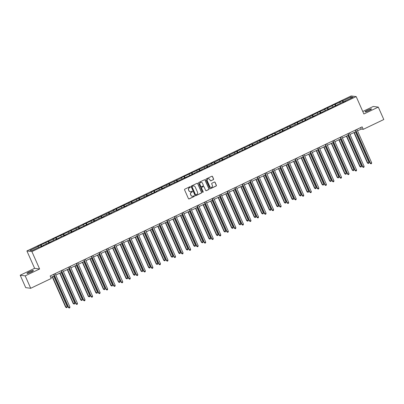 <?xml version="1.0" encoding="UTF-8"?>
<svg xmlns="http://www.w3.org/2000/svg" width="404" height="404" viewBox="0 0 404 404"><rect width="100%" height="100%" fill="white"/><g stroke="black" fill="none" stroke-linecap="round" stroke-linejoin="round"><path stroke-width="0.61" d="M190.35 186.921A0.379 0.364 97.4 0 0 189.87 186.739L184.825 189.148A0.54 0.52 97.4 0 0 184.567 189.865L188.456 198.642A0.54 0.52 97.4 0 0 189.148 198.904L194.193 196.49A0.379 0.364 97.4 0 0 194.087 195.778A0.379 0.364 97.4 0 0 193.89 195.809L193.233 196.122A1.722 1.666 97.4 0 1 191.026 195.289L190.698 194.556A1.722 1.666 97.4 0 1 191.526 192.269L192.183 191.956A0.379 0.364 97.4 0 0 192.077 191.243A0.379 0.364 97.4 0 0 191.88 191.274L191.223 191.587A1.722 1.666 97.4 0 1 189.016 190.754L188.688 190.021A1.722 1.666 97.4 0 1 189.516 187.734L190.173 187.421A0.379 0.364 97.4 0 0 190.35 186.921M190.244 191.723A1.722 1.666 97.4 0 1 188.88 190.733L188.557 190.001A1.722 1.666 97.4 0 1 189.385 187.714L190.037 187.406A0.379 0.364 97.4 0 0 190.001 186.704M188.794 198.935A0.54 0.52 97.4 0 0 189.011 198.884L194.056 196.475A0.379 0.364 97.4 0 0 194.021 195.773M192.254 196.258A1.722 1.666 97.4 0 1 190.89 195.268L190.567 194.536A1.722 1.666 97.4 0 1 191.395 192.254L192.046 191.94A0.379 0.364 97.4 0 0 192.011 191.238M367.433 110.247A3.51 0.465 -23.9 0 0 365.09 111.782A3.51 0.465 -23.9 0 0 369.165 110.474A3.51 0.465 -23.9 0 0 371.508 108.939A3.51 0.465 -23.9 0 0 367.433 110.247M29.33 271.852A3.51 0.465 -23.9 0 0 26.987 273.382A3.51 0.465 -23.9 0 0 31.063 272.074A3.51 0.465 -23.9 0 0 33.406 270.539A3.51 0.465 -23.9 0 0 29.33 271.852M213.332 179.689A0.54 0.52 97.4 0 0 213.59 178.977L212.499 176.513A0.54 0.52 97.4 0 0 211.807 176.25L206.207 178.927A0.54 0.52 97.4 0 0 205.949 179.644L209.838 188.421A0.54 0.52 97.4 0 0 210.529 188.683L216.13 186.007A0.54 0.52 97.4 0 0 216.387 185.29L215.069 182.315A0.54 0.52 97.4 0 0 214.378 182.053L211.984 183.199A0.54 0.52 97.4 0 0 211.726 183.916L212.378 185.391A1.439 1.394 97.4 0 1 210.923 187.426A1.439 1.394 97.4 0 1 209.838 186.603L207.277 180.825A1.439 1.394 97.4 0 1 208.732 178.79A1.439 1.394 97.4 0 1 209.817 179.613L210.247 180.573A0.54 0.52 97.4 0 0 210.933 180.835L213.196 179.674A0.54 0.52 97.4 0 0 213.453 178.957L212.363 176.492A0.54 0.52 97.4 0 0 212.024 176.2M363.888 113.989L378.296 107.1L383.8 119.523L363.246 129.346L362.146 126.861L50.157 275.983L51.258 278.467L30.709 288.289L25.205 275.871L39.612 268.983L31.906 251.591L356.182 96.596L363.888 113.989M197.738 183.567A0.54 0.52 97.4 0 0 197.046 183.305L191.446 185.986A0.54 0.52 97.4 0 0 191.188 186.698L195.076 195.475A0.54 0.52 97.4 0 0 195.768 195.738L201.369 193.061A0.54 0.52 97.4 0 0 201.626 192.344L197.601 183.552A0.54 0.52 97.4 0 0 197.263 183.254M198.829 182.457L204.429 179.78A0.54 0.52 97.4 0 1 205.116 180.038L209.009 188.819A0.54 0.52 97.4 0 1 208.752 189.532L206.353 190.678A0.54 0.52 97.4 0 1 205.661 190.42L204.086 186.86A0.54 0.52 97.4 0 0 203.394 186.597L201.803 187.355A0.54 0.52 97.4 0 0 201.546 188.072L203.187 191.779A0.379 0.364 97.4 0 1 202.808 192.309A0.379 0.364 97.4 0 1 202.525 192.097L198.566 183.169A0.54 0.52 97.4 0 1 198.829 182.457M31.906 251.591L26.906 250.945L351.177 95.95L356.182 96.596M343.016 102.293L342.339 100.768L339.441 102.156L339.931 102.222L334.795 104.373L331.896 105.762L332.391 105.828L327.255 107.979L324.351 109.368L324.846 109.433L319.71 111.585L305.116 118.862L304.621 118.796L301.722 120.185L302.217 120.246L297.081 122.402L290.032 126.073L289.537 126.008L282.487 129.679L281.992 129.613L274.942 133.285L274.447 133.219L252.313 144.102L251.818 144.036L244.768 147.707L244.274 147.642L229.684 154.919L229.189 154.853L222.139 158.525L221.644 158.459L214.595 162.13L214.1 162.065L211.201 163.448L211.696 163.514L181.027 177.871L181.522 177.937L150.854 192.294L151.349 192.36L113.135 210.322L113.63 210.388L82.961 224.745L83.456 224.811L52.788 239.168L53.283 239.234L37.698 246.379L38.193 246.44L29.972 250.374L32.027 250.637L40.248 246.708L40.743 246.773L43.642 245.385L43.152 245.324L43.198 245.597M342.339 100.768L342.834 100.833L351.056 96.904L353.111 97.172L344.89 101.101L345.385 101.162L341.986 102.485L327.397 109.762L326.902 109.696L319.852 113.367L319.357 113.302L312.307 116.973L311.812 116.907L304.762 120.579L299.627 122.735L300.121 122.796L297.223 124.185L296.728 124.119L274.589 135.002L269.453 137.153L269.948 137.219L267.049 138.607L266.554 138.542L244.415 149.424L239.279 151.576L239.774 151.641L236.875 153.03L236.38 152.964L229.331 156.636L228.836 156.57L221.786 160.242L221.291 160.176L214.241 163.847L213.751 163.782L209.105 165.999L209.6 166.064L201.566 169.604L202.056 169.67L194.021 173.21L194.516 173.276L163.847 187.633L164.342 187.698L160.944 189.022L156.303 191.238L156.797 191.304L126.129 205.661L126.624 205.727L123.225 207.05L118.584 209.267L119.079 209.333L115.685 210.651L111.039 212.873L111.534 212.938L108.141 214.256L103.5 216.478L103.99 216.544L100.596 217.862L78.462 228.745L77.967 228.679L70.917 232.351L70.422 232.285L63.372 235.956L62.878 235.891L55.828 239.562L55.338 239.496L48.288 243.168L43.152 245.324M340.582 103.156L339.931 102.222M336.093 105.601L335.29 104.439M337.345 104.707L337.396 104.979M333.037 106.762L332.391 105.828M328.553 109.206L327.745 108.045M329.8 108.312L329.851 108.585M325.493 110.368L324.846 109.433M321.008 112.812L320.205 111.65M322.261 111.918L322.306 112.191M317.953 113.973L317.302 113.034M313.464 116.418L312.661 115.256M314.716 115.524L314.767 115.797M310.408 117.579L309.757 116.64M305.919 120.023L305.116 118.862M307.171 119.13L307.222 119.402M302.864 121.185L302.217 120.246M298.379 123.629L297.571 122.468M299.627 122.735L299.677 123.008M295.319 124.791L294.673 123.851M290.835 127.235L290.032 126.073M292.087 126.341L292.132 126.614M287.779 128.396L287.128 127.457M283.29 130.84L282.487 129.679M284.542 129.942L284.593 130.219M280.235 132.002L279.583 131.063M275.745 134.446L274.942 133.285M276.998 133.547L277.048 133.825M272.69 135.608L272.044 134.668M268.206 138.052L267.397 136.89M269.453 137.153L269.503 137.431M265.145 139.213L264.499 138.274M260.661 141.658L259.858 140.496M261.913 140.759L261.959 141.036M257.606 142.819L256.954 141.88M253.116 145.263L252.313 144.102M254.368 144.364L254.419 144.642M250.061 146.425L249.409 145.485M245.571 148.869L244.768 147.707M246.824 147.97L246.874 148.248M242.516 150.03L241.87 149.091M238.032 152.475L237.224 151.313M239.279 151.576L239.33 151.853M234.971 153.636L234.325 152.697M230.487 156.08L229.684 154.919M231.739 155.181L231.785 155.459M227.432 157.242L226.78 156.303M222.942 159.686L222.139 158.525M224.195 158.787L224.245 159.065M219.887 160.848L219.236 159.908M215.398 163.292L214.595 162.13M216.65 162.393L216.701 162.671M212.342 164.453L211.696 163.514M207.858 166.897L207.05 165.731M209.105 165.999L209.156 166.276M204.798 168.059L204.151 167.12M200.313 170.503L199.51 169.337M201.566 169.604L201.611 169.882M197.253 171.665L196.607 170.725M192.769 174.109L191.966 172.942M194.021 173.21L194.072 173.488M189.713 175.27L189.062 174.331M185.224 177.715L184.421 176.548M186.476 176.816L186.527 177.093M182.169 178.876L181.522 177.937M177.684 181.32L176.876 180.154M178.932 180.421L178.982 180.699M174.624 182.482L173.978 181.542M170.14 184.926L169.337 183.759M171.392 184.027L171.437 184.305M167.079 186.087L166.433 185.148M162.595 188.532L161.792 187.365M163.847 187.633L163.893 187.911M159.54 189.693L158.888 188.754M155.05 192.137L154.247 190.971M156.303 191.238L156.353 191.516M151.995 193.299L151.349 192.36M147.511 195.743L146.703 194.577M148.758 194.844L148.808 195.122M144.45 196.905L143.804 195.965M139.966 199.349L139.163 198.182M141.218 198.45L141.264 198.728M136.906 200.51L136.259 199.571M132.421 202.954L131.618 201.788M133.673 202.056L133.719 202.333M129.366 204.116L128.714 203.177M124.876 206.56L124.073 205.394M126.129 205.661L126.179 205.939M121.821 207.722L121.17 206.782M117.337 210.166L116.529 208.999M118.584 209.267L118.635 209.545M114.276 211.327L113.63 210.388M109.792 213.772L108.984 212.605M111.039 212.873L111.09 213.15M106.732 214.933L106.085 213.994M102.247 217.377L101.444 216.211M103.5 216.478L103.545 216.756M99.192 218.539L98.541 217.599M94.703 220.983L93.9 219.816M95.955 220.084L96.006 220.362M91.647 222.144L90.996 221.205M87.158 224.589L86.355 223.422M88.41 223.69L88.461 223.968M84.103 225.75L83.456 224.811M79.618 228.194L78.81 227.028M80.866 227.295L80.916 227.568M76.558 229.356L75.912 228.417M72.074 231.8L71.271 230.633M73.326 230.901L73.371 231.174M69.018 232.957L68.367 232.022M64.529 235.401L63.726 234.239M65.781 234.507L65.832 234.78M61.474 236.562L60.822 235.628M56.984 239.006L56.181 237.845M58.237 238.113L58.287 238.385M53.929 240.168L53.283 239.234M49.445 242.612L48.637 241.451M50.692 241.718L50.742 241.991M46.384 243.774L45.738 242.839M41.9 246.218L41.097 245.056M38.845 247.379L38.193 246.44M39.612 268.983L34.608 268.332L20.2 275.22L25.205 275.871M20.2 275.22L25.704 287.643L30.709 288.289M378.296 107.1L373.291 106.454L362.772 111.479M34.608 268.332L26.906 250.945M357.515 130.856L361.221 129.083L363.246 129.346M50.808 277.452L54.303 275.781M55.777 275.079L61.847 272.175M63.317 271.473L69.392 268.569M70.862 267.867L76.932 264.963M78.406 264.261L84.476 261.358M85.951 260.656L92.021 257.752M93.491 257.05L99.566 254.146M101.035 253.444L107.105 250.541M108.58 249.839L114.65 246.935M116.125 246.233L122.195 243.329M123.664 242.627L129.74 239.724M131.209 239.022L137.284 236.118M138.754 235.416L144.824 232.512M146.298 231.81L152.369 228.906M153.838 228.204L159.913 225.301M161.383 224.599L167.458 221.695M168.928 220.993L174.998 218.089M176.472 217.387L182.542 214.484M184.017 213.782L190.087 210.878M191.557 210.176L197.632 207.272M199.101 206.57L205.171 203.667M206.646 202.965L212.716 200.061M214.191 199.359L220.261 196.455M221.73 195.753L227.806 192.849M229.275 192.147L235.345 189.244M236.82 188.542L242.89 185.638M244.364 184.936L250.435 182.037M251.904 181.33L257.979 178.432M259.449 177.725L265.519 174.826M266.994 174.119L273.064 171.22M274.538 170.513L280.608 167.615M282.078 166.908L288.153 164.009M289.623 163.302L295.693 160.403M297.167 159.696L303.237 156.797M304.712 156.09L310.782 153.192M312.252 152.485L318.327 149.586M319.796 148.879L325.866 145.98M327.341 145.273L333.411 142.375M334.886 141.673L340.956 138.769M342.425 138.067L348.5 135.163M349.97 134.461L356.04 131.558M350.818 98.263L351.056 96.904M343.637 101.995L342.834 100.833M344.89 101.101L344.94 101.374M360.57 127.614L361.221 129.083M41.279 246.516L40.602 244.991M48.823 242.91L48.147 241.385M56.363 239.304L55.686 237.779M63.908 235.699L63.231 234.174M71.452 232.093L70.776 230.568M78.997 228.487L78.32 226.962M86.537 224.882L85.86 223.356M94.082 221.276L93.405 219.751M101.626 217.67L100.95 216.145M109.171 214.069L108.494 212.539M116.711 210.464L116.039 208.934M124.255 206.858L123.579 205.333M131.8 203.252L131.123 201.727M139.345 199.647L138.668 198.122M146.884 196.041L146.213 194.516M154.429 192.435L153.752 190.91M161.974 188.83L161.297 187.304M169.518 185.224L168.842 183.699M177.058 181.618L176.386 180.093M184.603 178.012L183.926 176.487M192.147 174.407L191.471 172.882M199.692 170.801L199.015 169.276M207.232 167.195L206.56 165.67M214.776 163.59L214.1 162.065M222.321 159.984L221.644 158.459M229.866 156.378L229.189 154.853M237.406 152.773L236.734 151.248M244.95 149.167L244.274 147.642M252.495 145.561L251.818 144.036M260.04 141.956L259.363 140.43M267.584 138.35L266.908 136.825M275.124 134.744L274.447 133.219M282.669 131.138L281.992 129.613M290.213 127.533L289.537 126.008M297.758 123.927L297.081 122.402M305.298 120.321L304.621 118.796M312.842 116.716L312.166 115.191M320.387 113.11L319.71 111.585M327.932 109.504L327.255 107.979M335.471 105.898L334.795 104.373M195.415 195.768A0.54 0.52 97.4 0 0 195.632 195.718L201.232 193.041A0.54 0.52 97.4 0 0 201.495 192.329L197.601 183.552M192.269 186.416A0.379 0.364 97.4 0 0 192.092 186.916L195.506 194.622A0.379 0.364 97.4 0 0 195.991 194.804L196.677 194.476A1.722 1.666 97.4 0 0 197.506 192.188L195.167 186.921A1.722 1.666 97.4 0 0 192.961 186.087L192.137 186.401A0.379 0.364 97.4 0 0 191.956 186.901L192.092 186.916M195.723 194.824A0.379 0.364 97.4 0 1 195.369 194.607L191.956 186.901M193.804 185.936A1.722 1.666 97.4 0 0 192.824 186.072L192.961 186.087M192.137 186.401L192.824 186.072M206 190.713A0.54 0.52 97.4 0 0 206.217 190.663L208.616 189.516A0.54 0.52 97.4 0 0 208.873 188.799L204.985 180.022A0.54 0.52 97.4 0 0 204.646 179.73M203.611 186.547A0.54 0.52 97.4 0 0 203.257 186.577L201.667 187.34A0.54 0.52 97.4 0 0 201.409 188.052L203.187 191.779M202.742 192.294A0.379 0.364 97.4 0 0 203.05 191.759M202.449 183.163A1.439 1.394 97.4 0 0 200.056 182.921A1.439 1.394 97.4 0 0 199.909 184.376L200.808 186.416A0.54 0.52 97.4 0 0 201.5 186.673L203.091 185.916A0.54 0.52 97.4 0 0 203.348 185.199L202.449 183.163M201.293 182.335A1.439 1.394 97.4 0 0 199.773 184.36L199.909 184.376M201.147 186.709A0.54 0.52 97.4 0 1 200.677 186.396L199.773 184.36M210.585 180.866A0.54 0.52 97.4 0 0 210.802 180.82L213.196 179.674M208.666 178.785A1.439 1.394 97.4 0 0 207.141 180.805L207.277 180.825M210.858 187.416A1.439 1.394 97.4 0 1 209.706 186.587L207.141 180.805M210.176 188.713A0.54 0.52 97.4 0 0 210.393 188.663L215.994 185.986A0.54 0.52 97.4 0 0 216.256 185.274L214.938 182.3A0.54 0.52 97.4 0 0 214.595 182.007M52.202 276.785L65.675 307.197L66.014 307.242L67.226 306.661L53.671 276.084M52.464 276.659L66.014 307.242L66.564 307.702L65.675 307.197M67.226 306.661L67.044 307.469L66.564 307.702M53.651 274.311L68.382 307.545L68.72 307.59L53.914 274.185M69.927 307.015L69.751 307.818L69.266 308.05L68.72 307.59L69.927 307.015L55.126 273.609M69.266 308.05L68.382 307.545M59.742 273.18L73.22 303.591L73.558 303.636L74.765 303.056L61.216 272.478M60.004 273.054L73.558 303.636L74.104 304.096L73.22 303.591M74.765 303.056L74.588 303.864L74.104 304.096M67.286 269.574L80.765 299.985L81.103 300.031L82.31 299.45L68.761 268.872M67.549 269.448L81.103 300.031L81.648 300.49L80.765 299.985M82.31 299.45L82.133 300.258L81.648 300.49M61.196 270.705L75.922 303.939L76.26 303.985L61.459 270.579M77.472 303.409L77.295 304.212L76.811 304.444L76.26 303.985L77.472 303.409L62.67 270.003M76.811 304.444L75.922 303.939M68.741 267.1L83.466 300.334L83.805 300.379L69.003 266.973M85.017 299.803L84.835 300.606L84.355 300.839L83.805 300.379L85.017 299.803L70.21 266.398M84.355 300.839L83.466 300.334M74.831 265.968L88.309 296.379L88.643 296.425L89.855 295.844L76.3 265.266M75.093 265.842L88.643 296.425L89.193 296.884L88.309 296.379M89.855 295.844L89.678 296.652L89.193 296.884M82.376 262.363L95.849 292.774L96.187 292.819L97.399 292.238L83.845 261.661M82.638 262.236L96.187 292.819L96.738 293.279L95.849 292.774M97.399 292.238L97.218 293.046L96.738 293.279M89.915 258.757L103.394 289.168L103.732 289.214L104.939 288.633L91.39 258.055M90.183 258.631L103.732 289.214L104.277 289.673L103.394 289.168M104.939 288.633L104.762 289.441L104.277 289.673M76.285 263.494L91.011 296.728L91.349 296.773L76.548 263.368M92.556 296.198L92.38 297.001L91.895 297.233L91.349 296.773L92.556 296.198L77.755 262.792M91.895 297.233L91.011 296.728M83.825 259.888L98.556 293.122L98.894 293.168L84.093 259.762M100.101 292.592L99.924 293.395L99.44 293.627L98.894 293.168L100.101 292.592L85.3 259.186M99.44 293.627L98.556 293.122M91.37 256.282L106.1 289.517L106.434 289.562L91.632 256.156M107.646 288.986L107.469 289.789L106.984 290.022L106.434 289.562L107.646 288.986L92.844 255.581M106.984 290.022L106.1 289.517M98.914 252.677L113.64 285.911L113.978 285.956L99.177 252.556M115.191 285.381L115.009 286.184L114.529 286.416L113.978 285.956L115.191 285.381L100.384 251.975M114.529 286.416L113.64 285.911M106.459 249.071L121.185 282.305L121.523 282.351L106.722 248.95M122.73 281.775L122.553 282.578L122.069 282.81L121.523 282.351L122.73 281.775L107.929 248.369M122.069 282.81L121.185 282.305M113.999 245.465L128.73 278.699L129.068 278.745L114.266 245.344M130.275 278.169L130.098 278.972L129.613 279.204L129.068 278.745L130.275 278.169L115.473 244.763M129.613 279.204L128.73 278.699M121.543 241.86L136.274 275.099L136.608 275.139L121.806 241.738M137.82 274.563L137.643 275.366L137.158 275.599L136.608 275.139L137.82 274.563L123.018 241.158M137.158 275.599L136.274 275.099M129.088 238.259L143.814 271.493L144.152 271.533L129.351 238.133M145.364 270.958L145.182 271.761L144.703 271.993L144.152 271.533L145.364 270.958L130.558 237.552M144.703 271.993L143.814 271.493M136.633 234.653L151.359 267.887L151.697 267.928L136.895 234.527M152.904 267.352L152.727 268.155L152.242 268.387L151.697 267.928L152.904 267.352L138.102 233.946M152.242 268.387L151.359 267.887M144.178 231.048L158.903 264.282L159.242 264.322L144.44 230.921M160.449 263.746L160.272 264.549L159.787 264.782L159.242 264.322L160.449 263.746L145.647 230.341M159.787 264.782L158.903 264.282M151.717 227.442L166.448 260.676L166.786 260.716L151.98 227.316M167.993 260.141L167.817 260.949L167.332 261.176L166.786 260.716L167.993 260.141L153.192 226.735M167.332 261.176L166.448 260.676M159.262 223.836L173.988 257.07L174.326 257.111L159.524 223.71M175.538 256.535L175.356 257.343L174.876 257.57L174.326 257.111L175.538 256.535L160.731 223.129M174.876 257.57L173.988 257.07M166.807 220.231L181.532 253.465L181.871 253.505L167.069 220.104M183.078 252.929L182.901 253.737L182.416 253.964L181.871 253.505L183.078 252.929L168.276 219.523M182.416 253.964L181.532 253.465M174.351 216.625L189.077 249.859L189.415 249.899L174.614 216.499M190.622 249.324L190.446 250.132L189.961 250.359L189.415 249.899L190.622 249.324L175.821 215.918M189.961 250.359L189.077 249.859M181.891 213.019L196.622 246.253L196.96 246.294L182.154 212.893M198.167 245.718L197.99 246.526L197.506 246.753L196.96 246.294L198.167 245.718L183.366 212.312M197.506 246.753L196.622 246.253M189.436 209.413L204.161 242.647L204.5 242.688L189.698 209.287M205.712 242.112L205.53 242.92L205.05 243.147L204.5 242.688L205.712 242.112L190.91 208.706M205.05 243.147L204.161 242.647M196.98 205.808L211.706 239.042L212.044 239.082L197.243 205.681M213.251 238.506L213.075 239.314L212.59 239.542L212.044 239.082L213.251 238.506L198.45 205.101M212.59 239.542L211.706 239.042M204.525 202.202L219.251 235.436L219.589 235.476L204.788 202.076M220.796 234.901L220.619 235.709L220.135 235.936L219.589 235.476L220.796 234.901L205.995 201.495M220.135 235.936L219.251 235.436M212.065 198.596L226.796 231.83L227.134 231.876L212.327 198.47M228.341 231.295L228.164 232.103L227.679 232.33L227.134 231.876L228.341 231.295L213.539 197.894M227.679 232.33L226.796 231.83M97.46 255.151L110.938 285.562L111.277 285.608L112.484 285.027L98.935 254.449M97.723 255.025L111.277 285.608L111.822 286.067L110.938 285.562M112.484 285.027L112.307 285.835L111.822 286.067M105.005 251.546L118.483 281.957L118.816 282.002L120.028 281.421L106.474 250.844M105.267 251.419L118.816 282.002L119.367 282.462L118.483 281.957M120.028 281.421L119.852 282.229L119.367 282.462M112.549 247.94L126.023 278.351L126.361 278.396L127.573 277.816L114.019 247.238M112.812 247.814L126.361 278.396L126.912 278.856L126.023 278.351M127.573 277.816L127.391 278.624L126.912 278.856M120.089 244.334L133.567 274.745L133.906 274.791L135.113 274.21L121.564 243.632M120.357 244.208L133.906 274.791L134.451 275.25L133.567 274.745M135.113 274.21L134.936 275.018L134.451 275.25M127.634 240.728L141.112 271.14L141.451 271.185L142.657 270.604L129.108 240.026M127.896 240.602L141.451 271.185L141.996 271.645L141.112 271.14M142.657 270.604L142.481 271.412L141.996 271.645M135.178 237.123L148.657 267.534L148.995 267.579L150.202 266.999L136.648 236.421M135.441 236.996L148.995 267.579L149.541 268.039L148.657 267.534M150.202 266.999L150.025 267.807L149.541 268.039M142.723 233.517L156.197 263.928L156.535 263.974L157.747 263.393L144.193 232.815M142.986 233.391L156.535 263.974L157.085 264.433L156.197 263.928M157.747 263.393L157.565 264.201L157.085 264.433M150.268 229.911L163.741 260.322L164.08 260.368L165.287 259.787L151.737 229.209M150.53 229.785L164.08 260.368L164.625 260.827L163.741 260.322M165.287 259.787L165.11 260.595L164.625 260.827M157.807 226.306L171.286 256.717L171.624 256.762L172.831 256.187L159.282 225.604M158.07 226.179L171.624 256.762L172.17 257.222L171.286 256.717M172.831 256.187L172.654 256.989L172.17 257.222M165.352 222.7L178.831 253.111L180.376 252.581L166.822 221.998M165.615 222.574L179.169 253.156L179.714 253.616L178.831 253.111M180.376 252.581L180.199 253.384L179.714 253.616M172.897 219.094L186.37 249.505L187.921 248.975L174.366 218.392M173.159 218.968L186.709 249.551L187.259 250.01L186.37 249.505M187.921 248.975L187.739 249.778L187.259 250.01M180.442 215.489L193.915 245.9L195.46 245.369L181.911 214.787M180.704 215.362L194.253 245.945L194.799 246.405L193.915 245.9M195.46 245.369L195.284 246.172L194.799 246.405M187.981 211.883L201.46 242.294L201.798 242.339L203.005 241.764L189.456 211.181M188.244 211.762L201.798 242.339L202.343 242.799L201.46 242.294M203.005 241.764L202.828 242.567L202.343 242.799M195.526 208.277L209.004 238.688L209.343 238.734L210.55 238.158L197.001 207.575M195.788 208.156L209.343 238.734L209.888 239.193L209.004 238.688M210.55 238.158L210.373 238.961L209.888 239.193M203.071 204.671L216.544 235.083L218.094 234.552L204.54 203.969M203.333 204.55L216.882 235.128L217.433 235.588L216.544 235.083M218.094 234.552L217.913 235.355L217.433 235.588M210.615 201.066L224.089 231.477L225.634 230.947L212.085 200.364M210.878 200.945L224.427 231.522L224.972 231.982L224.089 231.477M225.634 230.947L225.457 231.75L224.972 231.982M218.155 197.465L231.633 227.871L233.179 227.341L219.63 196.758M218.418 197.339L231.972 227.917L232.517 228.376L231.633 227.871M233.179 227.341L233.002 228.144L232.517 228.376M225.7 193.859L239.178 224.271L240.723 223.735L227.174 193.152M225.962 193.733L239.516 224.311L240.062 224.77L239.178 224.271M240.723 223.735L240.547 224.538L240.062 224.77M233.244 190.254L246.718 220.665L248.268 220.129L234.714 189.547M233.507 190.127L247.056 220.705L247.607 221.165L246.718 220.665M248.268 220.129L248.091 220.932L247.607 221.165M240.789 186.648L254.262 217.059L255.808 216.524L242.259 185.941M241.052 186.522L254.601 217.099L255.151 217.559L254.262 217.059M255.808 216.524L255.631 217.327L255.151 217.559M219.609 194.991L234.335 228.225L234.673 228.27L219.872 194.864M235.886 227.689L235.709 228.497L235.224 228.73L234.673 228.27L235.886 227.689L221.084 194.289M235.224 228.73L234.335 228.225M227.154 191.385L241.88 224.619L242.218 224.664L227.417 191.259M243.425 224.084L243.248 224.892L242.769 225.124L242.218 224.664L243.425 224.084L228.624 190.683M242.769 225.124L241.88 224.619M234.699 187.779L249.425 221.013L249.763 221.059L234.961 187.653M250.97 220.478L250.793 221.286L250.308 221.518L249.763 221.059L250.97 220.478L236.168 187.077M250.308 221.518L249.425 221.013M242.238 184.173L256.969 217.408L257.308 217.453L242.501 184.047M258.515 216.872L258.338 217.68L257.853 217.913L257.308 217.453L258.515 216.872L243.713 183.472M257.853 217.913L256.969 217.408M248.329 183.042L261.807 213.453L263.352 212.918L249.803 182.335M248.591 182.916L262.146 213.494L262.691 213.953L261.807 213.453M263.352 212.918L263.176 213.721L262.691 213.953M255.873 179.437L269.352 209.848L270.897 209.312L257.348 178.73M256.136 179.31L269.69 209.888L270.236 210.348L269.352 209.848M270.897 209.312L270.72 210.115L270.236 210.348M263.418 175.831L276.892 206.242L278.442 205.707L264.888 175.124M263.681 175.705L277.23 206.282L277.78 206.742L276.892 206.242M278.442 205.707L278.265 206.515L277.78 206.742M270.963 172.225L284.436 202.636L285.987 202.101L272.432 171.518M271.225 172.099L284.775 202.677L285.325 203.136L284.436 202.636M285.987 202.101L285.805 202.909L285.325 203.136M278.502 168.619L291.981 199.031L293.526 198.495L279.977 167.912M278.765 168.493L292.319 199.071L292.865 199.531L291.981 199.031M293.526 198.495L293.349 199.303L292.865 199.531M286.047 165.014L299.526 195.425L301.071 194.89L287.522 164.307M286.31 164.888L299.864 195.465L300.409 195.925L299.526 195.425M301.071 194.89L300.894 195.698L300.409 195.925M293.592 161.408L307.065 191.819L308.616 191.284L295.061 160.701M293.854 161.282L307.404 191.86L307.954 192.319L307.065 191.819M308.616 191.284L308.439 192.092L307.954 192.319M301.137 157.802L314.61 188.213L316.16 187.678L302.606 157.1M301.399 157.676L314.948 188.254L315.499 188.713L314.61 188.213M316.16 187.678L315.979 188.486L315.499 188.713M249.783 180.568L264.509 213.802L264.847 213.847L250.046 180.442M266.059 213.267L265.882 214.075L265.398 214.307L264.847 213.847L266.059 213.267L251.258 179.866M265.398 214.307L264.509 213.802M257.328 176.962L272.054 210.196L272.392 210.242L257.59 176.836M273.604 209.661L273.422 210.469L272.942 210.701L272.392 210.242L273.604 209.661L258.797 176.26M272.942 210.701L272.054 210.196M264.873 173.356L279.598 206.59L279.937 206.636L265.135 173.23M281.144 206.055L280.967 206.863L280.482 207.095L279.937 206.636L281.144 206.055L266.342 172.654M280.482 207.095L279.598 206.59M272.412 169.751L287.143 202.985L287.481 203.03L272.675 169.624M288.688 202.449L288.512 203.257L288.027 203.49L287.481 203.03L288.688 202.449L273.887 169.049M288.027 203.49L287.143 202.985M279.957 166.145L294.683 199.379L295.021 199.424L280.219 166.019M296.233 198.844L296.056 199.652L295.571 199.884L295.021 199.424L296.233 198.844L281.431 165.443M295.571 199.884L294.683 199.379M287.502 162.539L302.227 195.773L302.566 195.819L287.764 162.413M303.778 195.238L303.596 196.046L303.116 196.278L302.566 195.819L303.778 195.238L288.971 161.837M303.116 196.278L302.227 195.773M295.046 158.934L309.772 192.168L310.11 192.213L295.309 158.807M311.317 191.632L311.141 192.44L310.656 192.673L310.11 192.213L311.317 191.632L296.516 158.232M310.656 192.673L309.772 192.168M302.586 155.328L317.317 188.562L317.655 188.607L302.849 155.202M318.862 188.027L318.685 188.835L318.201 189.067L317.655 188.607L318.862 188.027L304.06 154.626M318.201 189.067L317.317 188.562M308.676 154.197L322.155 184.608L322.493 184.648L323.7 184.072L310.151 153.495M308.939 154.07L322.493 184.648L323.038 185.108L322.155 184.608M323.7 184.072L323.523 184.881L323.038 185.108M310.131 151.722L324.856 184.956L325.195 185.002L310.393 151.596M326.407 184.421L326.23 185.229L325.745 185.461L325.195 185.002L326.407 184.421L311.605 151.02M325.745 185.461L324.856 184.956M316.221 150.591L329.699 181.002L330.038 181.048L331.245 180.467L317.696 149.889M316.484 150.465L330.038 181.048L330.583 181.502L329.699 181.002M331.245 180.467L331.068 181.275L330.583 181.502M317.675 148.117L332.401 181.351L332.739 181.396L317.938 147.99M333.951 180.815L333.77 181.623L333.29 181.856L332.739 181.396L333.951 180.815L319.145 147.415M333.29 181.856L332.401 181.351M323.766 146.985L337.244 177.396L337.577 177.442L338.789 176.861L325.235 146.283M324.028 146.859L337.577 177.442L338.128 177.901L337.244 177.396M338.789 176.861L338.613 177.669L338.128 177.901M325.22 144.511L339.946 177.745L340.284 177.79L325.483 144.385M341.491 177.215L341.314 178.018L340.83 178.25L340.284 177.79L341.491 177.215L326.69 143.809M340.83 178.25L339.946 177.745M331.31 143.38L344.784 173.791L345.122 173.836L346.334 173.255L332.78 142.678M331.573 143.253L345.122 173.836L345.673 174.296L344.784 173.791M346.334 173.255L346.152 174.063L345.673 174.296M332.76 140.905L347.49 174.139L347.829 174.185L333.027 140.779M349.036 173.609L348.859 174.412L348.374 174.644L347.829 174.185L349.036 173.609L334.234 140.203M348.374 174.644L347.49 174.139M338.85 139.774L352.328 170.185L352.667 170.23L353.874 169.65L340.325 139.072M339.118 139.648L352.667 170.23L353.212 170.69L352.328 170.185M353.874 169.65L353.697 170.458L353.212 170.69M340.304 137.299L355.035 170.533L355.369 170.579L340.567 137.173M356.581 170.003L356.404 170.806L355.919 171.038L355.369 170.579L356.581 170.003L341.779 136.597M355.919 171.038L355.035 170.533M346.395 136.168L359.873 166.579L360.211 166.625L361.418 166.044L347.869 135.466M346.657 136.042L360.211 166.625L360.757 167.084L359.873 166.579M361.418 166.044L361.242 166.852L360.757 167.084M347.849 133.694L362.575 166.928L362.913 166.973L348.112 133.567M364.125 166.398L363.943 167.2L363.464 167.433L362.913 166.973L364.125 166.398L349.319 132.992M363.464 167.433L362.575 166.928M353.939 132.562L367.418 162.974L367.751 163.019L368.963 162.438L355.409 131.861M354.202 132.436L367.751 163.019L368.302 163.479L367.418 162.974M368.963 162.438L368.786 163.246L368.302 163.479M355.394 130.088L370.12 163.322L370.458 163.368L355.656 129.962M371.665 162.792L371.488 163.595L371.003 163.827L370.458 163.368L371.665 162.792L356.863 129.386M371.003 163.827L370.12 163.322"/></g></svg>
